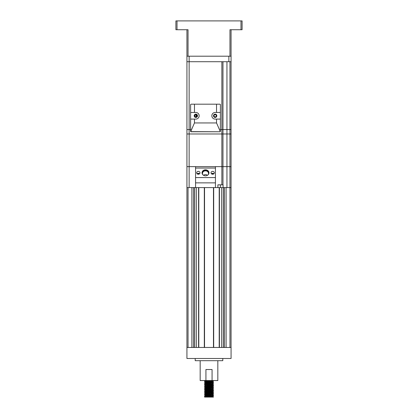 <?xml version="1.0" encoding="UTF-8"?>
<svg xmlns="http://www.w3.org/2000/svg" width="418" height="418" viewBox="0 0 418 418"><rect width="100%" height="100%" fill="white"/><g stroke="black" fill="none" stroke-linecap="round" stroke-linejoin="round"><path stroke-width="0.63" d="M206.952 381.942L204.595 381.671C204.297 381.378 213.671 381.106 213.415 380.829L213.415 380.552M205.149 383.876L204.585 383.311L205.149 382.188L211.733 381.587L212.851 381.394L213.415 380.829M205.149 382.224L204.585 381.655L205.149 380.537M204.585 381.101L211.194 380.552M213.415 397.1L211.194 397.1L213.405 396.807L213.415 397.1M204.585 395.998L204.585 397.1L211.194 397.1L205.128 397.1L204.585 396.546C204.329 396.274 213.671 395.998 213.415 395.721L213.405 395.156C213.687 395.444 204.313 395.721 204.585 395.998L205.149 395.428L212.851 394.602L213.405 395.156M205.149 397.084L211.733 396.478L212.851 396.29L213.415 395.721M206.952 395.177L204.595 394.911C204.329 394.618 213.676 394.341 213.415 394.064L213.405 393.5L211.048 393.228M205.149 395.459L204.595 394.326C204.313 394.064 213.687 393.793 213.415 393.516M204.585 393.239C204.324 392.962 213.676 392.685 213.415 392.413L213.405 391.844C213.687 392.136 204.313 392.413 204.585 392.685L205.149 393.808M206.952 391.87L204.595 391.598C204.329 391.311 213.671 391.034 213.415 390.757L213.405 390.193C213.687 390.48 204.313 390.757 204.585 391.034L205.149 390.464L206.267 390.276L212.851 389.67L213.415 389.101L212.851 387.982M206.952 392.403L205.149 392.121L211.733 391.514L212.851 391.326L213.415 390.757M205.149 392.152L204.585 391.034M206.952 390.213L204.595 389.942C204.324 389.654 213.676 389.377 213.415 389.101M206.952 390.746L205.149 390.496L204.595 389.362C204.313 389.101 213.687 388.824 213.415 388.552M205.149 388.844L204.585 388.275C204.329 387.998 213.671 387.721 213.415 387.444L213.405 386.88L211.048 386.608M204.595 389.362L205.149 388.808L206.267 388.62L212.851 388.014L213.415 387.444M204.585 388.275L205.149 387.152L212.851 386.363L211.048 386.08M204.585 387.721C204.313 387.444 213.687 387.172 213.415 386.896L212.851 386.326M205.149 385.532L204.585 384.962C204.324 384.691 213.671 384.414 213.415 384.137L212.851 384.706L211.733 384.894L205.149 385.5L204.595 386.634C204.324 386.342 213.676 386.065 213.415 385.793L213.405 385.224L211.048 384.952M212.851 386.363L213.415 385.793M204.585 386.07C204.313 385.793 213.687 385.516 213.415 385.239M213.405 384.152L212.851 383.019L211.048 382.768M204.585 384.962L204.595 384.398C204.313 384.137 213.687 383.86 213.415 383.583M204.585 383.311C204.329 383.034 213.671 382.757 213.415 382.48L213.405 381.916L211.048 381.644M204.595 384.398L205.149 383.844L206.267 383.656L212.851 383.05L213.415 382.48M204.585 382.757C204.313 382.48 213.687 382.209 213.415 381.932L212.851 381.394M211.048 389.921L206.805 389.654M211.194 385.516L206.952 385.25M217.825 360.692L217.825 380.552L212.072 380.552L212.072 369.517L205.928 369.517L205.928 380.552L200.175 380.552L200.175 360.692M222.789 358.487L222.789 360.692L195.211 360.692L195.211 358.487M231.065 56.205L231.065 129.57L231.065 29.725L231.065 56.205L186.935 56.205L186.935 29.725L186.935 60.615M221.686 187.598L221.686 347.457M191.899 187.598L191.899 347.457M229.963 347.457L229.963 187.598L231.065 187.598L231.065 166.636L229.963 166.636L231.065 166.636L231.065 133.979L229.963 133.979L231.065 133.979L231.065 129.57L231.065 347.457L186.93 347.457L186.935 61.718L186.935 129.57L189.14 129.57L186.935 129.57M226.101 187.598L226.101 347.457M219.204 347.457L219.204 187.598M213.687 187.598L213.687 347.457L213.687 187.598M204.313 347.457L204.313 187.598L204.313 347.457M198.796 187.598L198.796 347.457L198.796 187.598M196.314 187.598L196.314 347.457M193.555 187.598L193.555 347.457M194.657 187.598L194.657 347.457M223.343 187.598L223.343 347.457M224.445 187.598L224.445 347.457M231.07 347.457L231.07 358.487L186.93 358.487L186.93 347.457M205.928 380.552L212.072 380.552M212.851 396.29L213.405 396.807M204.595 394.326L205.149 393.772L206.267 393.584L212.851 392.946L213.405 393.5M204.595 386.634L205.149 387.152M212.851 384.706L211.048 384.424M229.963 56.205L229.963 29.725L242.095 29.725L242.095 20.9L240.993 20.9L240.993 29.725M175.905 20.9L175.905 29.725L175.905 20.9L240.993 20.9M175.905 29.725L188.037 29.725L188.037 56.205M195.028 114.997L195.028 116.554L195.028 114.997M231.065 61.718L186.935 61.718L186.935 56.205L186.935 61.718L221.869 61.718L221.869 129.57L231.065 129.57L220.396 129.57C232.293 129.57 232.293 129.57 220.396 129.57L221.869 129.57L221.869 133.979L186.935 133.979L229.963 133.979L229.963 61.718M222.972 61.718L222.972 133.979L221.869 133.979L221.869 166.636L215.432 166.636L215.432 168.041L195.572 168.041L195.572 182.859L215.432 182.859L195.572 182.859L195.572 187.598L215.432 187.598L215.432 177.582L195.572 177.582M196.982 115.776A1.129 1.129 0 0 0 195.849 114.647A1.129 1.129 0 0 0 194.72 115.776A1.129 1.129 0 0 0 195.849 116.909A1.129 1.129 0 0 0 196.982 115.776M216.289 115.776A1.129 1.129 0 0 0 215.155 114.647A1.129 1.129 0 0 0 214.026 115.776A1.129 1.129 0 0 0 215.155 116.909A1.129 1.129 0 0 0 216.289 115.776M189.14 56.205L189.14 129.57L190.608 129.57C187.865 129.57 187.865 129.57 190.608 129.57L189.14 129.57L189.14 166.636L186.935 166.636L186.935 133.979L186.935 187.598L195.572 187.598M216.811 115.776A1.656 1.656 0 0 0 215.155 114.124A1.656 1.656 0 0 0 213.499 115.776A1.656 1.656 0 0 0 215.155 117.432A1.656 1.656 0 0 0 216.811 115.776M197.505 115.776A1.656 1.656 0 0 0 195.849 114.124A1.656 1.656 0 0 0 194.192 115.776A1.656 1.656 0 0 0 195.849 117.432A1.656 1.656 0 0 0 197.505 115.776M211.848 115.776A3.307 3.307 0 0 0 215.155 119.088L220.396 119.088L220.396 104.526L220.067 104.192L216.534 104.192L216.534 112.468L215.155 112.468A3.307 3.307 0 0 0 211.848 115.776M190.942 104.192L190.608 104.526L190.608 112.468L194.469 112.468L194.469 104.192L190.942 104.192L216.534 104.192M194.469 119.088L190.608 119.088L190.671 131.633L194.469 122.949L194.469 119.088L195.849 119.088A3.307 3.307 0 0 0 199.161 115.776A3.307 3.307 0 0 0 195.849 112.468L194.469 112.468M190.608 131.445L190.608 112.468M190.671 131.633L220.067 131.774L220.333 131.633L216.534 122.949L216.534 119.088M194.469 122.949L216.534 122.949M220.333 131.633L220.396 119.088M216.534 112.468L220.396 112.468L220.396 104.526M190.942 131.774L220.067 131.774M222.972 129.57L222.972 133.979L229.963 133.979L229.963 166.636L226.943 166.636L229.963 166.636L229.963 187.598L215.432 187.598M223.087 187.598L223.087 184.84L221.869 184.84L221.869 166.636L222.972 166.636L222.972 133.979L222.972 166.636L226.943 166.636L189.14 166.636L189.14 187.598M221.869 184.84L217.898 184.84L217.898 187.598M186.935 166.636L215.432 166.636M199.135 174.06A1.129 0.977 -0 0 0 197.526 174.06M213.478 174.06A1.129 0.977 -0 0 0 211.869 174.06M222.972 166.636L222.972 184.84M203.498 175.267A3.036 2.623 180 0 1 204.292 174.834A3.036 2.623 180 0 1 207.506 175.267M202.861 174.761A3.036 2.623 180 0 1 202.469 173.475A3.036 2.623 180 0 1 204.292 171.072A3.036 2.623 180 0 1 208.535 173.475A3.036 2.623 180 0 1 208.148 174.761M202.051 173.141A3.475 3.004 180 0 1 204.115 170.722A3.475 3.004 180 0 1 208.958 173.141M198.331 171.38A1.656 1.432 -0 0 0 198.331 174.243A1.656 1.432 -0 0 0 198.331 171.38M199.548 173.778A1.656 1.432 -0 0 0 197.113 173.778M205.504 175.816A3.475 3.004 180 0 1 202.03 172.812A3.475 3.004 180 0 1 205.504 169.807A3.475 3.004 180 0 1 208.979 172.812A3.475 3.004 180 0 1 205.504 175.816M212.673 171.38A1.656 1.432 -0 0 0 212.673 174.243A1.656 1.432 -0 0 0 212.673 171.38M213.891 173.778A1.656 1.432 -0 0 0 211.456 173.778M195.572 166.636L195.572 168.041M215.432 168.041L215.432 177.582M219.424 187.598L219.424 347.457M188.037 187.598L188.037 347.457M213.467 347.457L213.467 187.598M204.533 187.598L204.533 347.457M198.576 347.457L198.576 187.598M177.007 20.9L177.007 29.725M196.873 116.261L196.873 115.295M196.664 114.992L196.664 116.565M196.131 116.873L196.131 114.684M226.943 61.718L226.943 187.598M228.86 61.718L228.86 56.205M220.432 184.84L220.432 187.598M213.405 394.08L212.851 394.634M213.405 392.424L212.851 392.977M205.149 392.121L204.595 392.674M212.851 391.29L213.405 391.844M212.851 389.639L213.405 390.193M212.851 384.67L213.405 385.224"/></g></svg>
